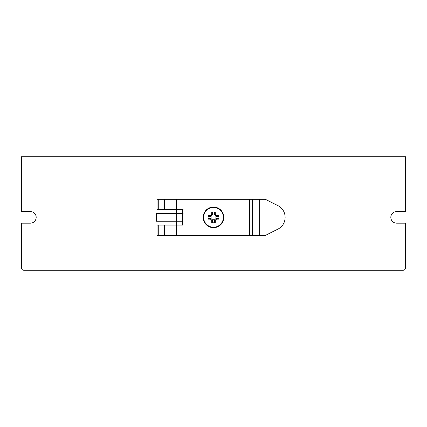 <?xml version="1.0" encoding="UTF-8"?>
<svg xmlns="http://www.w3.org/2000/svg" width="427" height="427" viewBox="0 0 427 427"><rect width="100%" height="100%" fill="white"/><g stroke="black" fill="none" stroke-linecap="round" stroke-linejoin="round"><path stroke-width="0.64" d="M252.544 235.421L265.402 235.421L278.153 228.984A12.895 12.33 90 0 0 285.124 217.37A12.895 12.33 90 0 0 278.153 205.755L265.402 199.313L249.646 199.313L249.646 235.421L250.083 235.421L250.083 199.313L250.078 235.421L252.544 235.421L252.544 199.313M164.395 225.104L162.991 225.104L162.991 235.421L164.395 235.421L164.395 225.104L183.082 225.104M182.681 225.104L182.681 209.63L183.082 209.63M182.681 209.63L176.602 209.63L176.602 199.313L249.646 199.313M183.082 213.5L156.816 213.5L156.816 221.239L183.082 221.239M158.268 225.104L158.268 235.421L157.035 235.421L157.035 225.104L162.991 225.104M164.395 235.421L176.602 235.421L176.602 225.104M156.816 213.5L156.245 213.5L156.245 221.239L156.816 221.239M158.268 199.313L158.268 209.63L157.035 209.63L157.035 199.313L176.602 199.313L176.602 213.5M176.602 209.63L158.268 209.63M164.395 199.313L164.395 209.63M162.991 199.313L162.991 209.63M158.268 235.421L162.991 235.421M405.65 167.074L405.65 211.568L396.624 211.568A5.802 5.802 0 0 0 390.817 217.37A5.802 5.802 0 0 0 396.624 223.172L405.65 223.172L405.65 267.665A2.578 2.578 0 0 1 403.072 270.243L23.928 270.243A2.578 2.578 0 0 1 21.35 267.665L21.35 223.172L30.376 223.172A5.802 5.802 0 0 0 36.183 217.37A5.802 5.802 0 0 0 30.376 211.568L21.35 211.568L21.35 167.074L405.65 167.074L405.65 156.757L21.35 156.757L21.35 167.074M241.613 156.757L230.783 156.757M249.646 235.421L176.602 235.421L176.602 221.239M214.487 220.054L214.487 222.366L215.277 222.734L215.277 220.364L214.498 220.044L216.185 218.357L216.494 219.147L218.864 219.147A16.397 8.193 -90 0 0 218.864 215.592L218.496 216.382L216.185 216.382M215.277 220.364L216.494 219.147M216.185 218.357L218.496 218.357L218.864 219.147M218.864 215.592L216.494 215.592L216.174 216.372L214.487 214.685L215.277 214.375L215.277 212.005A16.397 8.193 180 0 0 211.723 212.005L212.513 212.374L212.513 214.685M216.494 215.592L215.277 214.375M214.487 214.685L214.487 212.374L215.277 212.005M211.723 212.005L211.723 214.375L212.502 214.696L210.815 216.382L210.506 215.592L208.136 215.592A16.397 8.193 90 0 0 208.088 217.37A16.397 8.193 90 0 0 208.136 219.147L208.504 218.357L210.815 218.357M211.723 214.375L210.506 215.592M210.815 216.382L208.504 216.382L208.136 215.592M208.136 219.147L210.506 219.147L210.826 218.368L212.513 220.054L211.723 220.364L211.723 222.734A16.397 8.193 0 0 0 215.277 222.734M210.506 219.147L211.723 220.364M212.513 220.054L212.513 222.366L211.723 222.734M223.364 217.37A9.864 9.864 0 0 1 213.5 227.233A9.864 9.864 0 0 1 203.636 217.37A9.864 9.864 0 0 1 213.5 207.501A9.864 9.864 0 0 1 223.364 217.37M212.203 219.74L214.797 219.74M215.875 218.667L215.875 216.067M214.797 214.994L212.203 214.994M211.125 216.067L211.125 218.667M203.183 217.37A10.317 10.317 0 0 1 213.5 207.052A10.317 10.317 0 0 1 223.817 217.37A10.317 10.317 0 0 1 213.5 227.687A10.317 10.317 0 0 1 203.183 217.37M259.648 235.421L259.648 199.313M176.645 221.239L176.645 213.5"/></g></svg>

